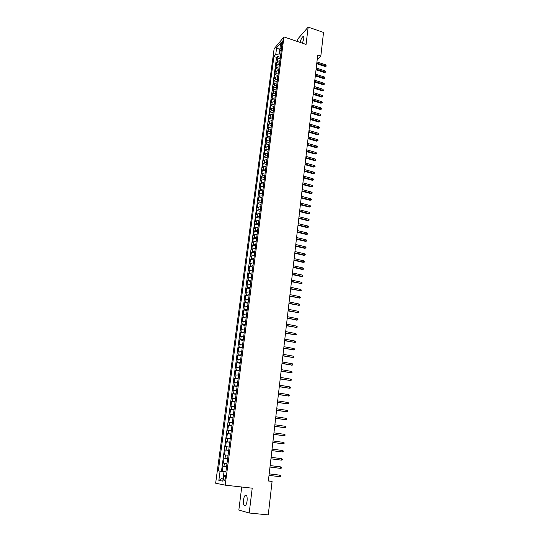 <?xml version="1.0" encoding="UTF-8"?>
<svg xmlns="http://www.w3.org/2000/svg" width="542" height="542" viewBox="0 0 542 542"><rect width="100%" height="100%" fill="white"/><g stroke="black" fill="none" stroke-linecap="round" stroke-linejoin="round"><path stroke-width="0.81" d="M247.098 500.883C247.376 496.506 246.752 494.636 245.228 495.286C244.408 496.12 243.832 497.698 243.514 500.015C243.222 504.385 243.846 506.262 245.384 505.625C246.203 504.785 246.773 503.206 247.098 500.883M302.422 43.184L303.757 38.8C303.933 37.052 303.655 36.321 302.931 36.599C301.738 37.574 300.837 39.519 300.227 42.445M225.438 478.132C225.607 475.951 225.33 475.036 224.612 475.381L223.744 477.827C223.575 480.009 223.846 480.923 224.571 480.585L225.438 478.132M241.725 487.014L238.839 510.069L249.198 512.996L268.256 514.9L272.091 481.432L268.385 480.829M274.13 48.739L215.648 483.213L225.201 485.158L283.961 36.937L274.13 48.739M283.961 36.937L306.067 44.417L308.168 27.1L297.795 38.983L297.477 41.51M280.268 58.245L277.917 58.888L276.955 59.993L277.436 56.368L280.383 57.337M279.943 60.684L277.592 61.314L276.63 62.418L279.591 63.38M276.63 62.418L276.149 66.063L277.111 64.965L279.462 64.342M278.656 70.467L276.298 71.077L275.336 72.161L275.824 68.495L278.791 69.451M277.85 76.618L275.485 77.221L274.523 78.285L275.011 74.606L277.992 75.555M277.037 82.811L274.672 83.393L273.71 84.444L274.198 80.744L277.186 81.686M276.217 89.023L273.846 89.606L272.883 90.636L273.378 86.916L276.373 87.851M275.397 95.277L273.019 95.839L272.057 96.855L272.558 93.122L275.56 94.044M274.57 101.564L272.192 102.113L271.23 103.109L271.725 99.355L274.74 100.277M273.737 107.878L271.359 108.414L270.397 109.396L270.898 105.622L273.913 106.537M272.904 114.227L270.519 114.755L269.557 115.717L270.058 111.923L273.087 112.831M272.064 120.609L269.672 121.123L268.71 122.072L269.218 118.258L272.26 119.152M271.224 127.031L268.825 127.526L267.863 128.454L268.371 124.619L271.42 125.514M270.377 133.481L267.972 133.962L267.01 134.877L267.524 131.022L270.58 131.902M269.523 139.965L267.118 140.432L266.156 141.326L266.671 137.451L269.733 138.332M268.663 146.482L266.257 146.936L265.295 147.817L265.81 143.921L268.886 144.789M267.802 153.034L265.39 153.474L264.428 154.335L264.95 150.419L268.033 151.279M266.935 159.619L264.516 160.046L263.554 160.893L264.083 156.956L267.172 157.81M266.068 166.245L263.642 166.658L262.68 167.478L263.209 163.521L266.312 164.368M265.187 172.905L262.762 173.305L261.8 174.104L262.328 170.127L265.445 170.967M264.313 179.598L261.881 179.978L260.919 180.764L261.447 176.767L264.571 177.593M263.426 186.326L260.987 186.699L260.031 187.464L260.567 183.44L263.697 184.26M262.538 193.094L260.092 193.447L259.137 194.192L259.672 190.154L262.816 190.967M261.644 199.896L259.198 200.235L258.236 200.96L258.778 196.895L261.928 197.701M260.743 206.732L258.29 207.058L257.335 207.769L257.877 203.677L261.041 204.476M259.835 213.609L257.382 213.921L256.427 214.605L256.969 210.499L260.146 211.285M258.927 220.526L256.468 220.818L255.512 221.488L256.061 217.356L259.245 218.135M258.012 227.477L255.553 227.755L254.591 228.399L255.147 224.246L258.338 225.018M257.098 234.469L254.632 234.727L253.67 235.357L254.225 231.177L257.43 231.942M256.17 241.495L253.703 241.739L252.741 242.349L253.297 238.148L256.515 238.9M255.241 248.561L252.768 248.792L251.806 249.374L252.369 245.153L255.594 245.899M254.306 255.668L251.827 255.878L250.871 256.441L251.434 252.199L254.665 252.931M253.371 262.816L249.93 263.548L250.492 259.279L253.737 260.011M252.423 269.997L248.981 270.695L249.55 266.407L252.802 267.125M251.474 277.226L248.026 277.883L248.595 273.568L251.861 274.272M250.519 284.489L247.064 285.106L247.64 280.77L250.919 281.467M249.557 291.799L246.102 292.375L246.678 288.012L249.964 288.696M248.595 299.143L245.133 299.679L245.716 295.288L249.008 295.973M247.619 306.528L244.157 307.029L244.74 302.612L248.046 303.283M246.644 313.96L243.175 314.414L243.764 309.977L247.077 310.634M245.662 321.433L242.186 321.846L242.782 317.382L246.109 318.032M244.672 328.947L241.197 329.319L241.793 324.827L245.133 325.471M243.676 336.507L240.194 336.833L240.797 332.321L244.144 332.944M242.68 344.109L239.191 344.387L239.794 339.848L243.162 340.464M241.678 351.751L238.182 351.988L238.792 347.422L242.166 348.032M240.662 359.441L237.172 359.631L237.782 355.044L241.163 355.64M239.645 367.171L236.149 367.32L236.766 362.7L240.16 363.289M238.622 374.949L235.126 375.05L235.743 370.403L239.144 370.979M237.599 382.767L234.09 382.828L234.713 378.153L238.128 378.716M236.563 390.633L233.053 390.647L233.677 385.951L237.105 386.5M235.519 398.546L232.01 398.512L232.633 393.79L236.075 394.325M234.476 406.507L230.96 406.425L231.59 401.669L235.045 402.198M233.426 414.515L229.903 414.379L230.533 409.603L234.002 410.118M232.362 422.57L228.839 422.387L229.476 417.577L232.952 418.085M231.298 430.666L227.769 430.436L228.412 425.599L231.901 426.093M230.228 438.817L226.692 438.532L227.342 433.668L230.838 434.149M229.151 447.014L225.614 446.683L226.265 441.791L229.774 442.258M228.067 455.26L224.523 454.873L225.181 449.955L228.704 450.409M226.976 463.552L223.433 463.119L224.09 458.166L227.626 458.607M317.192 59.749L320.837 56.016L317.748 54.979L268.365 480.998L272.091 481.432M281.013 44.017L281.217 46.456L282.524 43.36L282.321 40.921L281.013 44.017L282.287 44.437M225.865 471.974L224.009 471.784L225.858 472.068L281.691 47.405L279.794 49.634L281.142 51.565M224.009 471.784L222.769 481.147L218.846 480.402L220.079 471.174L218.304 470.903L273.927 56.531L275.756 54.383L276.644 47.743L280.681 42.92L279.794 49.634M277.436 56.368L276.555 57.391L221.475 471.276L225.885 471.831M226.536 466.886L222.992 466.432L222.328 471.411M224.09 458.166L227.633 458.573M225.181 449.955L228.717 450.307M226.265 441.791L229.794 442.089M227.342 433.668L230.872 433.918M228.412 425.599L231.935 425.802M229.476 417.577L232.999 417.733M230.533 409.603L234.056 409.705M231.59 401.669L235.106 401.73M232.633 393.79L236.149 393.797M233.677 385.951L237.186 385.911M234.713 378.153L238.216 378.072M235.743 370.403L239.239 370.274M236.766 362.7L240.255 362.523M237.782 355.044L241.271 354.82M238.792 347.422L242.281 347.158M239.794 339.848L243.283 339.543M240.797 332.321L244.279 331.968M241.793 324.827L245.269 324.434M242.782 317.382L246.251 316.948M243.764 309.977L247.233 309.496M244.74 302.612L248.202 302.09M245.716 295.288L249.171 294.733M246.678 288.012L250.133 287.409M247.64 280.77L251.095 280.126M248.595 273.568L252.044 272.883M249.55 266.407L252.992 265.682M250.492 259.279L253.934 258.52M251.434 252.199L252.389 251.623L254.869 251.4M252.369 245.153L253.324 244.557L255.797 244.32M253.297 238.148L254.259 237.525L256.725 237.274M254.225 231.177L255.18 230.54L257.646 230.269M255.147 224.246L256.102 223.589L258.561 223.304M256.061 217.356L257.016 216.671L259.476 216.373M256.969 210.499L257.931 209.801L260.384 209.483M257.877 203.677L258.839 202.959L261.285 202.627M258.778 196.895L259.74 196.157L262.179 195.811M259.672 190.154L260.634 189.388L263.066 189.029M260.567 183.44L261.522 182.661L263.954 182.281M261.447 176.767L262.409 175.967L264.842 175.574M262.328 170.127L263.29 169.314L265.715 168.901M263.209 163.521L264.171 162.688L266.589 162.268M264.083 156.956L265.038 156.103L267.457 155.662M264.95 150.419L265.912 149.551L268.317 149.097M265.81 143.921L266.772 143.027L269.178 142.566M266.671 137.451L267.633 136.543L270.031 136.069M267.524 131.022L268.486 130.094L270.885 129.606M268.371 124.619L269.333 123.678L271.732 123.176M269.218 118.258L270.18 117.296L272.572 116.781M270.058 111.923L271.02 110.947L273.405 110.412M270.898 105.622L271.86 104.633L274.238 104.084M271.725 99.355L272.687 98.346L275.065 97.79M272.558 93.122L273.52 92.093L275.892 91.523M273.378 86.916L274.34 85.873L276.711 85.29M274.198 80.744L275.16 79.688L277.524 79.091M275.011 74.606L275.973 73.529L278.337 72.926M275.824 68.495L276.786 67.404L279.144 66.788M279.889 49.762L279.333 53.976L275.756 54.383M280.763 54.444L279.333 53.976M308.168 27.1L323.533 32.439L320.837 56.016M249.198 512.996L252.213 488.186L225.201 485.158M225.878 471.899L224.131 471.797M276.555 57.391L273.927 56.531M221.475 471.276L218.304 470.903M220.079 471.174L224.144 471.696M279.855 49.715L276.644 47.743M218.846 480.402L223.229 477.665M316.731 63.719L325.037 66.463L325.579 65.928L316.813 63.028M325.701 64.844L326.284 66.07L325.579 65.928L325.701 64.844L316.941 61.937M326.284 66.07L325.037 66.463M316.027 69.789L324.36 72.513L324.902 71.991L316.108 69.112M325.024 70.894L325.606 72.127L324.902 71.991L325.024 70.894L316.237 68.014M325.606 72.127L324.36 72.513M315.322 75.894L323.676 78.597L324.218 78.082L315.403 75.216M324.346 76.978L324.922 78.211L324.218 78.082L324.346 76.978L315.525 74.118M324.922 78.211L323.676 78.597M314.611 82.025L322.991 84.708L323.533 84.2L314.685 81.361M323.655 83.095L324.306 83.712L324.238 84.322L323.533 84.2L323.655 83.095L314.814 80.25M324.238 84.322L322.991 84.708M313.899 88.183L322.3 90.853L322.842 90.351L313.974 87.533M322.971 89.24L323.554 90.473L322.842 90.351L322.971 89.24L314.103 86.415M323.554 90.473L322.3 90.853M313.181 94.383L321.609 97.032L322.151 96.537L313.256 93.732M322.273 95.419L322.863 96.652L322.151 96.537L322.273 95.419L313.384 92.614M322.863 96.652L321.609 97.032M312.456 100.609L320.911 103.237L321.453 102.75L312.531 99.972M321.582 101.625L322.239 102.235L322.165 102.858L321.453 102.75L321.582 101.625L312.659 98.847M322.165 102.858L320.911 103.237M311.731 106.869L320.207 109.477L320.756 108.996L311.806 106.239M320.878 107.872L321.541 108.475L321.467 109.105L320.756 108.996L320.878 107.872L311.935 105.107M321.467 109.105L320.207 109.477M311 113.156L319.502 115.744L320.051 115.277L311.074 112.54M320.18 114.145L320.769 115.378L320.051 115.277L320.18 114.145L311.203 111.401M320.769 115.378L319.502 115.744M310.268 119.484L318.798 122.052L319.34 121.584L310.342 118.874M319.468 120.446L320.065 121.686L319.34 121.584L319.468 120.446L310.471 117.729M320.065 121.686L318.798 122.052M309.529 125.839L318.086 128.386L318.628 127.932L309.604 125.236M318.757 126.787L319.428 127.384L319.353 128.02L318.628 127.932L318.757 126.787L309.733 124.091M319.353 128.02L318.086 128.386M308.791 132.228L317.368 134.755L317.917 134.308L308.859 131.638M318.046 133.156L318.716 133.752L318.642 134.396L317.917 134.308L318.046 133.156L308.994 130.487M318.642 134.396L317.368 134.755M308.046 138.65L316.65 141.157L317.199 140.717L308.113 138.075M317.327 139.565L317.998 140.154L317.924 140.798L317.199 140.717L317.327 139.565L308.249 136.909M317.924 140.798L316.65 141.157M307.3 145.107L315.925 147.593L316.474 147.167L307.361 144.538M316.603 146.001L317.28 146.591L317.205 147.241L316.474 147.167L316.603 146.001L307.497 143.373M317.205 147.241L315.925 147.593M306.548 151.597L315.2 154.064L315.749 153.643L306.609 151.042M315.878 152.471L316.555 153.061L316.481 153.711L315.749 153.643L315.878 152.471L306.745 149.87M316.481 153.711L315.2 154.064M305.79 158.122L314.468 160.567L315.017 160.154L305.851 157.573M315.153 158.975L315.83 159.565L315.756 160.215L315.017 160.154L315.153 158.975L305.993 156.394M315.756 160.215L314.468 160.567M305.031 164.687L313.737 167.105L314.285 166.699L305.092 164.145M314.414 165.52L315.098 166.103L315.024 166.76L314.285 166.699L314.414 165.52L305.227 162.959M315.024 166.76L313.737 167.105M304.265 171.279L312.998 173.677L313.547 173.277L304.326 170.75M313.683 172.092L314.36 172.674L314.285 173.332L313.547 173.277L313.683 172.092L304.462 169.558M314.285 173.332L312.998 173.677M303.493 177.905L312.26 180.283L312.802 179.897L303.554 177.39M312.937 178.704L313.622 179.28L313.547 179.944L312.802 179.897L312.937 178.704L303.696 176.191M313.547 179.944L312.26 180.283M302.721 184.571L311.508 186.922L312.057 186.55L302.782 184.063M312.192 185.344L312.883 185.92L312.809 186.59L312.057 186.55L312.192 185.344L302.924 182.857M312.809 186.59L311.508 186.922M301.948 191.272L310.762 193.596L311.311 193.23L302.002 190.777M311.447 192.024L312.131 192.6L312.057 193.27L311.311 193.23L311.447 192.024L302.145 189.565M312.057 193.27L310.762 193.596M301.169 198.006L310.01 200.31L310.559 199.957L301.223 197.518M310.695 198.745L311.386 199.314L311.311 199.984L310.559 199.957L310.695 198.745L301.366 196.306M311.311 199.984L310.01 200.31M300.383 204.781L309.252 207.058L309.8 206.712L300.437 204.307M309.936 205.493L310.627 206.062L310.552 206.739L309.8 206.712L309.936 205.493L300.58 203.081M310.552 206.739L309.252 207.058M299.59 211.59L308.486 213.846L309.035 213.507L299.645 211.123M309.177 212.281L309.868 212.843L309.794 213.521L309.035 213.507L309.177 212.281L299.787 209.896M309.794 213.521L308.486 213.846M298.798 218.433L307.721 220.662L308.269 220.337L298.852 217.979M308.412 219.103L309.109 219.666L309.028 220.35L308.269 220.337L308.412 219.103L298.994 216.746M309.028 220.35L307.721 220.662M297.998 225.316L306.948 227.525L307.504 227.206L298.053 224.876M307.639 225.967L308.344 226.522L308.262 227.206L307.504 227.206L307.639 225.967L298.195 223.629M308.262 227.206L306.948 227.525M297.199 232.233L306.176 234.415L306.725 234.11L297.246 231.807M306.867 232.864L307.571 233.419L307.49 234.11L306.725 234.11L306.867 232.864L297.395 230.553M307.49 234.11L306.176 234.415M296.393 239.191L305.397 241.346L305.945 241.048L296.44 238.771M306.088 239.794L306.792 240.35L306.718 241.041L305.945 241.048L306.088 239.794L296.589 237.518M306.718 241.041L305.397 241.346M295.58 246.19L304.618 248.317L305.166 248.033L295.627 245.783M305.309 246.773L306.013 247.321L305.939 248.019L305.166 248.033L305.309 246.773L295.776 244.517M305.939 248.019L304.618 248.317M294.767 253.222L303.832 255.323L304.38 255.045L294.814 252.823M304.523 253.785L305.234 254.327L305.153 255.031L304.38 255.045L304.523 253.785L294.956 251.556M305.153 255.031L303.832 255.323M293.947 260.296L303.039 262.369L303.588 262.104L293.988 259.909M303.73 260.831L304.441 261.373L304.367 262.077L303.588 262.104L303.73 260.831L294.137 258.629M304.367 262.077L303.039 262.369M293.12 267.402L302.24 269.455L302.795 269.198L293.168 267.03M302.937 267.917L303.649 268.459L303.574 269.164L302.795 269.198L302.937 267.917L293.317 265.749M303.574 269.164L302.24 269.455M292.294 274.557L301.44 276.576L301.996 276.332L292.334 274.198M302.138 275.045L302.856 275.58L302.775 276.291L301.996 276.332L302.138 275.045L292.484 272.904M302.775 276.291L301.44 276.576M291.46 281.745L301.189 283.507L291.501 281.4M301.332 282.213L302.057 282.741L301.975 283.459L301.189 283.507L301.332 282.213L291.65 280.099M301.975 283.459L300.634 283.737M290.62 288.974L300.383 290.715L290.661 288.642M300.525 289.414L301.25 289.943L301.169 290.668L300.383 290.715L300.525 289.414L290.81 287.335M301.169 290.668L299.828 290.939M289.78 296.244L299.57 297.971L289.814 295.918M299.712 296.664L300.437 297.185L300.356 297.91L299.57 297.971L299.712 296.664L289.97 294.611M300.356 297.91L299.015 298.181M288.933 303.554L298.75 305.261L288.967 303.242M298.899 303.947L299.624 304.469L299.543 305.2L298.75 305.261L298.899 303.947L289.123 301.921M299.543 305.2L298.195 305.464M288.08 310.905L297.931 312.599L288.114 310.607M298.073 311.277L298.805 311.792L298.723 312.524L297.931 312.599L298.073 311.277L288.269 309.279M298.723 312.524L297.375 312.788M287.219 318.296L297.097 319.97L287.253 318.012M297.246 318.642L297.985 319.157L297.904 319.895L297.097 319.97L297.246 318.642L287.409 316.677M297.904 319.895L296.549 320.153M286.359 325.728L296.271 327.388L286.393 325.464M296.42 326.054L297.158 326.562L297.07 327.3L296.271 327.388L296.42 326.054L286.549 324.116M297.07 327.3L295.715 327.558M285.492 333.208L295.431 334.848L285.526 332.951M295.586 333.499L296.325 334.007L296.237 334.753L295.431 334.848L295.586 333.499L285.681 331.602M296.237 334.753L294.882 335.003M284.625 340.728L294.591 342.348L284.652 340.484M294.746 340.993L295.485 341.494L295.404 342.246L294.591 342.348L294.746 340.993L284.807 339.123M295.404 342.246L294.035 342.49M283.744 348.289L293.744 349.888L283.771 348.059M293.899 348.526L294.645 349.028L294.557 349.78L293.744 349.888L293.899 348.526L283.933 346.69M294.557 349.78L293.195 350.017M282.863 355.891L292.897 357.476L282.89 355.674M293.053 356.108L293.798 356.595L293.71 357.361L292.897 357.476L293.053 356.108L283.046 354.299M293.71 357.361L292.341 357.591M281.976 363.54L292.043 365.098L282.003 363.336M292.192 363.723L292.944 364.217L292.856 364.976L292.043 365.098L292.192 363.723L282.158 361.954M292.856 364.976L291.488 365.206M281.088 371.229L291.183 372.774L281.108 371.04M291.339 371.392L292.091 371.873L292.002 372.645L291.183 372.774L291.339 371.392L281.271 369.651M292.002 372.645L290.627 372.869M280.187 378.96L290.316 380.491L280.207 378.79M290.471 379.095L291.23 379.576L291.142 380.349L290.316 380.491L290.471 379.095L280.37 377.395M279.286 386.744L289.448 388.248L279.306 386.582M289.604 386.846L290.363 387.327L290.275 388.106L289.448 388.248L289.604 386.846L279.469 385.179M278.378 394.569L288.568 396.053L278.398 394.42M288.73 394.644L289.489 395.118L289.401 395.897L288.568 396.053L288.73 394.644L278.561 393.011M277.47 402.435L287.694 403.898L277.484 402.306M287.849 402.482L288.615 402.957L288.527 403.743L287.694 403.898L287.849 402.482L277.646 400.884M276.549 410.348L286.806 411.798L276.562 410.24M286.969 410.369L287.734 410.836L287.646 411.629L286.806 411.798L286.969 410.369L276.732 408.803M275.627 418.316L285.919 419.738L275.641 418.214M286.074 418.302L286.847 418.763L286.759 419.562L285.919 419.738L286.074 418.302L275.81 416.778M274.699 426.324L285.017 427.726L274.713 426.236M285.18 426.283L285.952 426.737L285.864 427.536L285.017 427.726L285.18 426.283L274.875 424.793M273.764 434.372L284.116 435.754L273.778 434.305M284.279 434.305L285.058 434.759L284.97 435.565L284.116 435.754L284.279 434.305L273.94 432.848M272.829 442.475L283.215 443.837L272.836 442.428M283.378 442.38L284.157 442.828L284.062 443.634L283.215 443.837L283.378 442.38L273.005 440.958M271.881 450.626L282.301 451.967L271.888 450.592M282.47 450.497L283.249 450.944L283.154 451.757L282.301 451.967L282.47 450.497L272.057 449.115M270.932 458.823L281.386 460.138L270.932 458.803M281.549 458.668L282.335 459.101L282.247 459.921L281.386 460.138L281.549 458.668L271.108 457.319M280.627 466.879L281.42 467.312L281.325 468.139L280.465 468.363L269.977 467.068L280.465 468.363L280.627 466.879L270.153 465.578M279.536 476.635L280.404 476.398L280.492 475.571L279.706 475.144L279.536 476.635L269.015 475.381M269.184 473.877L279.706 475.144L269.191 473.871M277.592 61.314L277.917 58.888M223.927 466.554L224.368 463.234M225.025 458.261L225.465 454.962M226.116 450.023L226.549 446.737M227.2 441.825L227.633 438.566M228.284 433.681L228.71 430.436M229.354 425.585L229.781 422.36M230.418 417.536L230.845 414.325M231.481 409.528L231.901 406.344M232.532 401.575L232.952 398.404M233.582 393.661L233.995 390.511M234.625 385.796L235.038 382.666M235.655 377.977L236.068 374.861M236.685 370.206L237.098 367.103M237.714 362.476L238.121 359.393M238.731 354.786L239.137 351.724M239.74 347.144L240.147 344.102M240.75 339.549L241.149 336.521M241.746 331.989L242.145 328.98M242.741 324.475L243.141 321.487M243.731 317.009L244.124 314.028M244.713 309.577L245.106 306.616M245.695 302.192L246.082 299.252M246.664 294.848L247.057 291.921M247.633 287.545L248.019 284.631M248.595 280.275L248.981 277.382M249.55 273.053L249.937 270.173M250.506 265.871L250.885 263.005M251.447 258.724L251.827 255.878M252.389 251.623L252.768 248.792M253.324 244.557L253.703 241.739M254.259 237.525L254.632 234.727M255.18 230.54L255.553 227.755M256.102 223.589L256.468 220.818M257.016 216.671L257.382 213.921M257.931 209.801L258.29 207.058M258.839 202.959L259.198 200.235M259.74 196.157L260.092 193.447M260.634 189.388L260.987 186.699M261.522 182.661L261.881 179.978M262.409 175.967L262.762 173.305M263.29 169.314L263.642 166.658M264.171 162.688L264.516 160.046M265.038 156.103L265.39 153.474M265.912 149.551L266.257 146.936M266.772 143.027L267.118 140.432M267.633 136.543L267.972 133.962M268.486 130.094L268.825 127.526M269.333 123.678L269.672 121.123M270.18 117.296L270.519 114.755M271.02 110.947L271.359 108.414M271.86 104.633L272.192 102.113M272.687 98.346L273.019 95.839M273.52 92.093L273.846 89.606M274.34 85.873L274.672 83.393M275.16 79.688L275.485 77.221M275.973 73.529L276.298 71.077M276.786 67.404L277.111 64.965M281.799 45.677L280.837 45.359M246.488 495.422L245.228 495.286M303.649 36.842L302.931 36.599M225.215 475.449L224.612 475.381M282.66 41.036L282.321 40.921"/></g></svg>
